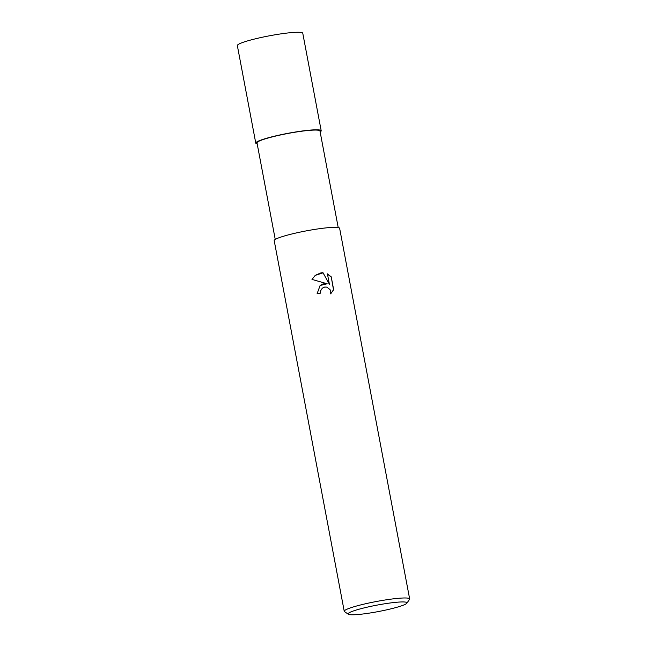 <?xml version="1.0" encoding="UTF-8"?>
<svg xmlns="http://www.w3.org/2000/svg" width="647" height="647" viewBox="0 0 647 647"><rect width="100%" height="100%" fill="white"/><g stroke="black" fill="none" stroke-linecap="round" stroke-linejoin="round"><path stroke-width="0.97" d="M320.144 131.948A33.248 3.647 -10.7 0 0 294.336 132.198A33.248 3.647 -10.7 0 0 257.183 143.844A33.248 3.647 -10.7 0 1 294.336 132.198A33.248 3.647 -10.7 0 1 320.144 131.948A33.288 3.656 -10.7 0 0 321.195 130.759L302.764 33.223A33.288 3.656 -10.7 0 0 275.913 34.655A33.288 3.656 -10.7 0 0 237.344 45.589L255.775 143.124A33.288 3.656 -10.7 0 1 294.336 132.19A33.288 3.656 -10.7 0 1 321.195 130.759M275.25 239.455L257.005 142.89A32.043 3.518 -10.7 0 1 294.118 132.368A32.043 3.518 -10.7 0 1 319.966 130.993L338.211 227.558M323.007 283.92L327.156 283.774L311.991 279.415L315.251 275.371L320.92 272.856L323.023 272.743L329.388 284.268L327.431 273.875L331.232 276.835L333.65 289.662L330.682 293.875L330.771 291.482L330.01 289.549L326.775 287.139L324.754 287.05L322.384 288.117L320.661 290.713L320.556 293.164A33.288 3.656 169.3 0 0 317.062 293.819L320.128 285.44L323.007 283.92M348.369 614.246L344.511 611.65A33.288 3.656 -10.7 0 1 344.236 611.294A33.288 3.656 -10.7 0 1 382.806 600.367A33.288 3.656 -10.7 0 1 409.656 598.936A33.288 3.656 -10.7 0 1 409.527 599.365L406.882 603.19A29.956 3.292 -10.7 0 1 372.292 612.636A29.956 3.292 -10.7 0 1 348.369 614.246A29.956 3.292 -10.7 0 1 382.83 604.088A29.956 3.292 -10.7 0 1 406.882 603.19M344.236 611.294L274.207 240.66A33.288 3.656 -10.7 0 1 312.768 229.725A33.288 3.656 -10.7 0 1 339.626 228.294L409.656 598.936M320.394 293.196L320.516 290.827L322.384 288.117M320.071 285.497L327.156 283.774M329.388 284.268L323.023 272.743M322.877 272.864L315.194 275.42M330.682 293.859L333.496 289.783L331.232 276.835M331.078 276.956L327.471 274.093M257.183 143.869A33.288 3.656 -10.7 0 1 255.775 143.124"/></g></svg>
